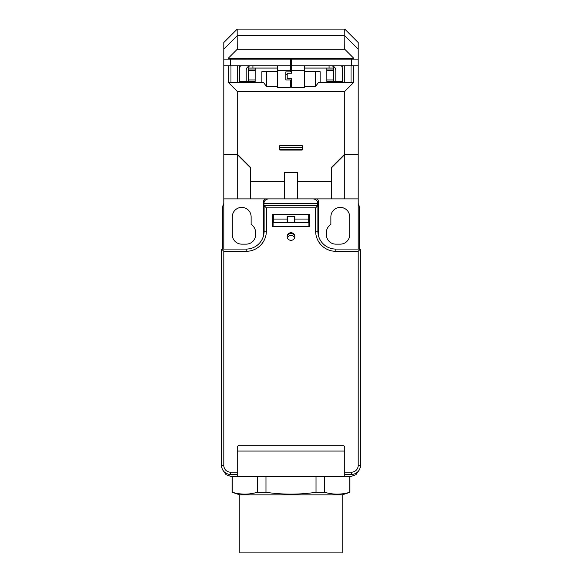 <?xml version="1.0" encoding="UTF-8"?>
<svg xmlns="http://www.w3.org/2000/svg" width="582" height="582" viewBox="0 0 582 582"><rect width="100%" height="100%" fill="white"/><g stroke="black" fill="none" stroke-linecap="round" stroke-linejoin="round"><path stroke-width="0.87" d="M358.199 203.518A8.963 8.963 0 0 1 359.32 207.854L359.32 249.074M222.68 249.074L222.68 207.854A8.963 8.963 0 0 1 223.801 203.518M349.687 216.817A9.407 9.407 0 0 0 340.281 207.403A9.407 9.407 0 0 0 330.874 216.817A9.407 9.407 0 0 1 340.281 207.403A9.407 9.407 0 0 1 349.687 216.817L349.687 234.735A9.407 9.407 0 0 1 340.281 244.142L335.799 244.142A9.407 9.407 0 0 1 326.393 234.735L326.393 232.494A9.407 9.407 0 0 1 330.874 224.477L330.874 216.817M251.126 216.817A9.407 9.407 0 0 0 241.719 207.403A9.407 9.407 0 0 0 232.313 216.817A9.407 9.407 0 0 1 241.719 207.403A9.407 9.407 0 0 1 251.126 216.817L251.126 224.477A9.407 9.407 0 0 1 255.607 232.494L255.607 234.735A9.407 9.407 0 0 1 246.201 244.142L241.719 244.142A9.407 9.407 0 0 1 232.313 234.735L232.313 216.817M268.447 198.891C265.523 199.364 264.032 200.855 263.973 203.373L263.973 233.462M273.082 214.576L273.082 226.667M308.918 214.576L308.918 226.667M237.238 451.057L344.762 451.057M294.361 234.735A5.602 5.602 0 0 0 287.639 234.735M313.254 198.891C316.179 199.364 317.67 200.855 317.728 203.373L317.728 205.613L263.973 205.613M287.639 222.637L287.639 216.366M294.361 222.637L294.361 216.366M308.918 222.637L273.082 222.637M229.213 474.323L237.238 474.417L237.238 476.658L350.364 476.658L355.922 474.73L358.868 470.532M237.238 476.658L231.636 476.658L226.078 474.73L223.132 470.532M344.762 476.658L344.762 474.417L352.787 474.323M294.565 237.871A3.805 3.805 0 0 0 287.435 237.871M344.26 208.291L343.045 207.818M342.82 207.759L341.125 207.447M339.401 207.447L337.698 207.767M342.871 207.767L341.037 207.439M339.51 207.439L337.8 207.738M247.27 209.222L245.859 208.371L247.27 209.222M245.699 208.291L244.484 207.818M244.258 207.759L242.563 207.447M240.839 207.447L239.137 207.767M237.565 208.371L236.168 209.222L237.572 208.371M239.158 207.759L240.868 207.447M242.592 207.447L244.302 207.767M237.238 474.417L237.238 447.536A2.241 2.241 0 0 1 239.478 445.295L342.522 445.295A2.241 2.241 0 0 1 344.762 447.536L344.762 474.417M222.084 468.488L222.419 469.281M222.841 470.081L223.379 470.867M224.266 471.878L224.812 472.366M225.234 472.693L225.736 473.035M237.238 472.177L230.516 472.177L230.516 474.417A8.963 8.963 0 0 1 221.56 465.454L221.56 249.074L246.201 249.074A17.918 17.918 0 0 0 264.119 231.149L264.119 205.613L266.36 207.854L266.36 231.149L264.119 231.149M294.805 236.525A3.805 3.805 0 0 0 291 232.72A3.805 3.805 0 0 0 287.195 236.525A3.805 3.805 0 0 0 291 240.337A3.805 3.805 0 0 0 294.805 236.525M272.405 226.667L272.405 214.576L309.595 214.576L309.595 226.667L272.405 226.667M266.36 231.149A20.159 20.159 0 0 1 246.201 251.308L223.801 251.308L221.56 249.074M358.199 251.308L360.44 249.074L360.44 465.454L358.199 465.454L358.199 251.308L335.799 251.308A20.159 20.159 0 0 1 315.64 231.149L315.64 207.854L317.728 205.613M273.307 214.576L273.307 219.058L287.195 219.058L287.195 216.366L294.805 216.366L294.805 219.058L308.693 219.058L308.693 214.576M294.805 222.637L294.805 219.058M287.195 219.058L287.195 222.637M273.307 219.058L273.307 222.637M308.693 219.058L308.693 222.637M315.64 231.149L317.881 231.149L317.881 205.613M317.881 231.149A17.918 17.918 0 0 0 335.799 249.074L360.44 249.074M359.916 468.488L359.581 469.281M359.159 470.081L358.621 470.867M357.974 471.638L357.188 472.366M360.44 465.454A8.963 8.963 0 0 1 351.484 474.417A8.963 8.963 0 0 0 360.44 465.454M344.762 154.543L344.762 91.374L237.238 91.374L237.238 154.543L250.682 167.98L250.682 181.424L284.278 181.424L284.278 198.891L284.278 172.461L297.722 172.461L284.278 172.461L284.278 181.424L250.682 181.424L250.682 198.891L297.722 198.891L297.722 181.424L331.318 181.424L297.722 181.424L297.722 172.461L297.722 198.891L331.318 198.891L331.318 167.98L344.762 154.543L358.199 154.543L358.199 59.117L223.801 59.117L223.801 49.128L237.172 35.749L237.238 49.259L344.762 49.259L353.718 58.222L353.718 59.117M279.797 147.377L302.204 147.377M279.797 149.61L302.204 149.61M344.762 154.092L331.318 167.536L331.318 198.891L344.762 198.891L344.762 154.092L358.199 154.092L358.199 249.074M318.485 235.775A17.918 17.918 0 0 1 318.325 233.389L318.325 201.132A2.241 2.241 0 0 0 316.091 198.891M330.874 224.477A9.407 9.407 0 0 0 326.393 232.494M326.393 234.735A9.407 9.407 0 0 0 335.799 244.142M340.281 244.142A9.407 9.407 0 0 0 349.687 234.735M265.909 198.891A2.241 2.241 0 0 0 263.675 201.132L263.675 233.389A17.918 17.918 0 0 1 263.515 235.775M237.238 154.092L237.238 198.891L250.682 198.891L250.682 167.536L237.238 154.092L223.801 154.092L223.801 249.074M232.313 234.735A9.407 9.407 0 0 0 241.719 244.142M246.201 244.142A9.407 9.407 0 0 0 255.607 234.735M344.762 198.891L358.199 198.891M223.801 198.891L237.238 198.891M223.801 49.128L223.801 42.537L237.238 29.1L344.762 29.1L344.828 35.749L358.199 49.128L358.199 59.117M351.033 59.117L351.033 58.222L228.282 58.222L228.282 59.117M344.311 82.411L344.311 65.839M344.311 59.117L344.311 58.222M335.799 58.222L335.799 59.117L335.799 58.222M304.437 68.079L326.844 68.079L326.844 70.648L333.559 70.648L333.69 81.516L326.858 81.516L335.799 81.516L335.799 82.411L335.799 70.32A4.481 4.481 0 0 0 332.809 66.093L332.897 65.839M358.199 49.128L358.199 42.537L344.828 29.165M320.122 82.411L320.122 71.659L304.437 71.659M351.033 65.839L351.033 82.411L318.521 82.411L315.64 86.347L304.437 86.347M353.718 65.839L353.718 82.411L344.762 91.374M351.033 82.411L353.718 82.411M351.033 58.222L353.718 58.222M344.762 49.259L344.828 35.749M237.238 49.259L228.282 58.222M344.762 35.822L237.238 35.822M228.282 65.839L228.282 82.411L230.967 82.411L230.967 65.839M237.238 91.374L228.282 82.411M274.202 65.839C276.603 65.773 277.723 65.962 277.563 66.399L277.563 70.32L290.331 70.32L290.331 65.839L223.801 65.839L223.801 154.543L237.238 154.543M230.967 59.117L230.967 58.222M237.689 58.222L237.689 59.117M237.689 65.839L237.689 82.411M237.172 29.165L237.172 35.749M246.201 82.411L246.201 81.516L248.441 81.458L248.441 70.648L255.156 70.648L255.156 68.079L277.563 68.079M246.201 59.117L246.201 58.222M279.797 150.061L279.797 145.58L302.204 145.58L302.204 150.061L279.797 150.061M291.669 86.347L290.331 86.347M277.563 86.347L266.36 86.347L263.479 82.411L230.967 82.411M315.64 86.347L315.64 71.659M277.563 71.659L266.36 71.659L266.36 86.347M287.195 74.351L285.849 74.351M266.36 71.659L261.878 71.659L261.878 82.411M307.798 65.839C305.405 65.766 304.284 65.955 304.437 66.399L304.437 87.344L291.669 87.344L291.669 78.606L287.195 78.606L287.195 73.23L291.669 73.23L291.669 70.32L304.437 70.32M290.331 59.117L290.331 65.839L291.669 65.839L291.669 70.32M358.199 65.839L291.669 65.839L291.669 59.117M331.318 65.839L332.809 66.093M341.583 65.839A11.204 11.204 0 0 1 342.522 70.32L342.514 69.956M342.5 69.665L342.471 69.251M342.34 68.298L342.522 81.516L335.799 81.516M335.778 69.898L335.719 69.469M335.712 69.425L335.283 68.218M334.876 67.592L334.286 66.959M342.522 65.839L342.522 66.959M326.844 70.648L326.858 81.516M333.908 66.661L333.559 70.648M290.331 68.079L291.669 68.079M248.441 70.648L248.092 66.661M255.156 70.648L255.142 81.516L247.321 81.516M248.441 68.079L255.156 68.079M248.31 81.516L255.142 81.516M239.995 66.959L239.478 66.959L239.478 70.32A11.204 11.204 0 0 1 240.417 65.839M249.103 65.839L249.191 66.093A4.481 4.481 0 0 0 246.201 70.32L246.201 81.516L239.478 81.516L239.486 69.964M239.478 66.959L239.478 65.839M249.191 66.093L250.682 65.839M290.331 70.32L290.331 71.884L285.849 71.884L285.849 79.952L290.331 79.952L290.331 87.344L277.563 87.344L277.563 70.32M239.828 67.541L239.66 68.312M239.529 69.273L239.5 69.665M247.714 66.959L247.11 67.607M246.703 68.254L246.433 68.887M246.419 68.938L246.281 69.469M223.801 65.839L223.801 59.117M326.844 68.079L333.559 68.079M342.209 552.9L239.791 552.9L239.791 494.867L342.209 494.867L342.209 552.9M349.942 476.658L349.942 492.292L342.209 494.867M349.942 492.292L349.731 492.292C341.387 494.751 333.05 494.751 324.705 492.292L316.026 492.292C299.337 494.751 282.656 494.751 265.974 492.292L257.295 492.292C248.951 494.751 240.606 494.751 232.269 492.292L239.791 494.867M232.269 476.658L232.269 492.292L235.499 493.107M239.442 493.798L242.81 494.096M245.342 494.14L246.324 494.118M333.842 494.009L335.254 494.096M337.786 494.14L338.768 494.118M349.731 476.658L349.731 492.292M324.705 476.658L324.705 492.292M316.026 476.658L316.026 492.292M265.974 476.658L265.974 492.292M257.295 476.658L257.295 492.292M263.973 203.373L317.728 203.373M230.516 474.417A8.963 8.963 0 0 1 221.56 465.454L223.801 465.454A6.722 6.722 0 0 0 230.516 472.177M223.801 251.308L223.801 465.454M315.64 207.854L266.36 207.854M358.199 465.454A6.722 6.722 0 0 1 351.484 472.177L351.484 474.417M344.762 472.177L351.484 472.177M246.201 251.308L246.201 249.074M335.799 251.308L335.799 249.074M338.04 82.411L338.04 81.516M338.04 59.117L338.04 58.222M243.96 58.222L243.96 59.117M243.96 81.516L243.96 82.411M351.484 65.839L351.484 59.117M333.559 79.96L326.844 79.96M329.077 65.839L329.077 68.079M252.923 65.839L252.923 68.079M255.156 79.96L248.441 79.96M230.516 65.839L230.516 59.117M248.441 69.964L255.156 69.964M326.844 69.964L333.559 69.964M232.058 476.658L232.058 492.292"/></g></svg>
